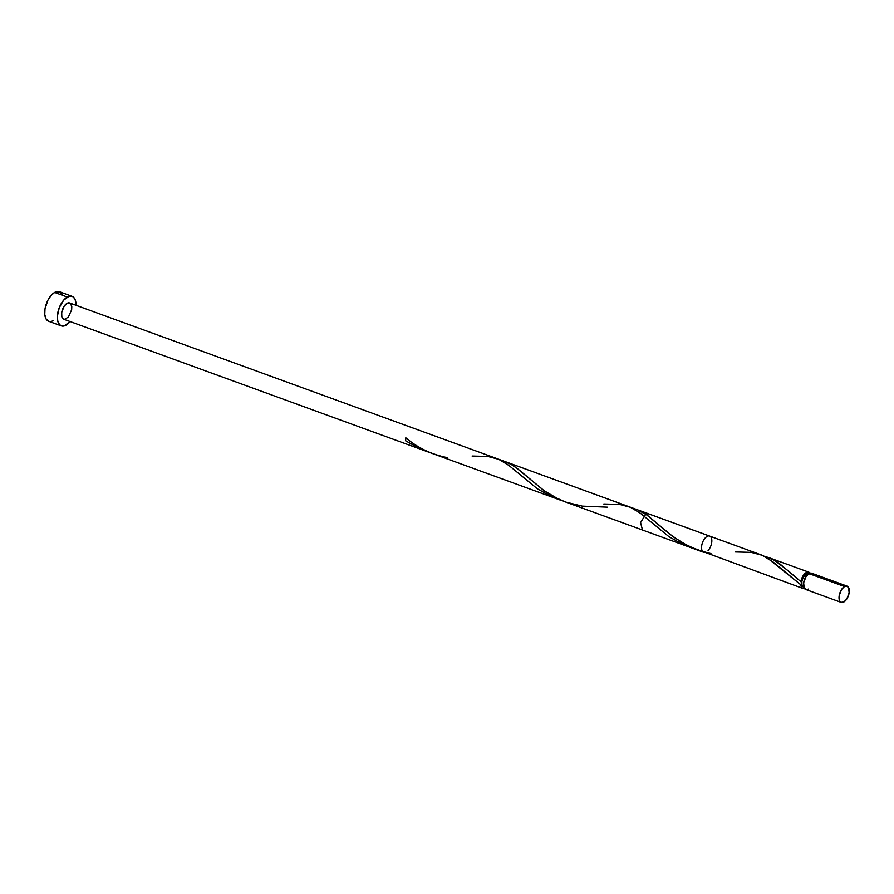 <?xml version="1.0" encoding="UTF-8"?>
<svg xmlns="http://www.w3.org/2000/svg" width="894" height="894" viewBox="0 0 894 894"><rect width="100%" height="100%" fill="white"/><g stroke="black" fill="none" stroke-linecap="round" stroke-linejoin="round"><path stroke-width="1.34" d="M813.082 574.585L810.892 573.054L808.958 573.59A8.649 4.481 110 0 0 803.773 582.05A8.649 4.481 110 0 0 805.673 589.459L841.198 602.4A8.649 4.481 -70 0 1 839.31 595.002A8.649 4.481 -70 0 1 844.484 586.531L808.958 573.59L806.042 576.529L803.65 582.698L804.175 588.062L806.366 589.593M847.121 586.14L811.596 573.199A8.649 4.481 110 0 0 808.958 573.59L844.484 586.531A8.649 4.481 -70 0 1 847.121 586.14A8.649 4.481 -70 0 1 849.021 593.538A8.649 4.481 -70 0 1 843.835 601.997L846.752 599.058L849.144 592.89L848.618 587.526L846.428 585.995L844.484 586.531L841.578 589.47L839.187 595.639L839.712 601.003L841.042 602.332L843.835 601.997A8.649 4.481 -70 0 1 841.198 602.4M808.936 574.272L806.109 574.127A6.917 3.587 110 0 0 801.739 582.664A6.917 3.587 110 0 0 803.482 586.81L803.74 586.911M72.068 296.327L59.429 291.723A15.734 8.147 110 0 0 54.635 292.439A15.734 8.147 110 0 0 45.214 307.827A15.734 8.147 110 0 0 48.656 321.281L61.295 325.885A15.734 8.147 -70 0 1 57.853 312.431A15.734 8.147 -70 0 1 67.273 297.043L54.635 292.439L67.273 297.043A15.734 8.147 -70 0 1 72.068 296.327A15.734 8.147 -70 0 1 76.035 305.301M76.024 305.759L75.543 300.786L73.699 297.378L72.358 296.439L69.084 296.272L63.653 300.161L59.239 307.737L57.339 316.454L57.831 321.427L59.663 324.824L62.569 326.142L64.279 325.93L70.112 321.561A15.734 8.147 -70 0 1 66.089 325.159A15.734 8.147 -70 0 1 61.295 325.885M764.001 556.191L772.327 559.13L779.054 563.231L800.879 581.659A8.649 4.481 -70 0 1 806.176 572.585A8.649 4.481 -70 0 1 808.813 572.182A8.649 4.481 -70 0 1 810.031 573.143M767.667 557.208L768.851 557.632M637.444 509.781L647.312 515.235L673.227 536.825L688.592 546.301L802.89 588.442A8.649 4.481 -70 0 1 800.745 584.732L772.785 561.756L761.744 555.085L505.188 461.606L510.955 464.277L517.961 469.015L544.625 491.085L554.571 497.153L565.366 501.936M735.483 551.956L751.217 552.369L762.191 555.275L767.253 557.912L800.745 584.732L802.343 588.163L804.444 588.487A8.649 4.481 -70 0 1 802.89 588.442M695.823 549.441L698.281 550.324M565.12 501.847L642.484 530.019L640.585 522.621L645.77 514.162L648.407 513.759L636.886 509.569M708.059 550.559A8.649 4.481 110 0 0 711.769 542.122A8.649 4.481 110 0 0 709.657 536.076A8.649 4.481 110 0 0 702.483 542.669A8.649 4.481 110 0 0 703.734 552.324A8.649 4.481 110 0 0 705.265 552.391M709.657 536.076L69.643 302.977A8.649 4.481 110 0 0 62.468 309.57A8.649 4.481 110 0 0 63.72 319.236L703.734 552.324M808.467 573.903L808.221 573.814A6.917 3.587 110 0 0 806.109 574.127L803.125 577.602L801.873 581.413L801.952 584.855L804.041 586.922M789.123 571.512L800.879 581.659A1.732 0.894 110 0 1 801.505 581.77A1.732 0.894 110 0 1 801.739 582.664A1.732 0.894 110 0 1 800.745 584.732L801.739 582.664L800.879 581.659L801.616 578.831L804.432 574.015L808.109 572.048L810.299 573.568M67.005 303.368L68.95 302.831L70.548 303.558L71.788 306.709L71.654 309.726L68.346 317.124L64.413 319.37L62.826 318.655L61.809 316.778L61.708 312.475L64.1 306.307L67.005 303.368M62.133 294.249L59.719 291.835L54.635 292.439L51.014 295.556L47.851 300.339L44.991 309L44.767 314.487L45.952 318.756L48.678 321.292M51.64 321.326L53.45 320.555M807.316 589.481L808.31 589.057M429.265 452.241L420.247 448.911L405.686 440.843L405.82 437.769C417.71 447.883 431.634 454.521 447.592 457.683M472.11 456.041L487.845 456.443L498.807 459.348L508.854 465.405L537.372 488.806L551.933 496.874L560.951 500.193M603.796 503.992L619.531 504.406L630.494 507.311L640.54 513.368L669.058 536.769L683.619 544.837L692.638 548.156M789.056 571.456L774.271 560.158L764.269 556.247M710.965 553.598L697.689 550.123L682.524 543.027L669.193 533.696L645.77 514.162L637.467 509.781L632.583 508.284M607.596 507.177L582.24 506.127L566.003 502.16L558.225 498.975L543.921 490.582L515.872 467.45L510.887 464.232L500.897 460.321M808.813 572.182L768.572 557.532"/></g></svg>
